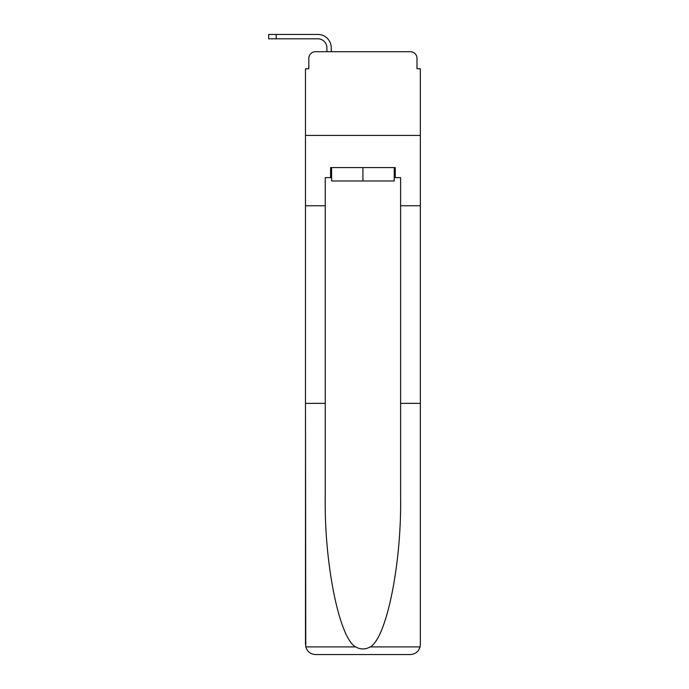<?xml version="1.0" encoding="UTF-8"?>
<svg xmlns="http://www.w3.org/2000/svg" width="689" height="689" viewBox="0 0 689 689"><rect width="100%" height="100%" fill="white"/><g stroke="black" fill="none" stroke-linecap="round" stroke-linejoin="round"><path stroke-width="1.03" d="M308.827 58.393L308.827 68.779L308.827 58.393A6.701 6.701 0 0 1 315.528 51.701L326.913 51.701L326.913 47.842A9.043 9.043 0 0 0 317.87 38.808L268.641 38.808L268.641 34.45L317.87 34.45A13.392 13.392 0 0 1 331.271 47.842L331.271 51.701L336.8 51.701M394.237 177.624L395.236 177.624L395.236 167.582L330.599 167.582L330.599 177.624L325.242 177.624L325.242 497.045C324.2 563.602 339.324 638.16 355.627 646.911C360.485 649.615 365.342 649.615 370.217 646.911C386.52 638.16 401.635 563.602 400.602 497.045L400.602 403.358L420.359 403.358L420.359 644.499L420.359 68.779L417.009 68.779L417.009 58.393A6.701 6.701 0 0 0 410.308 51.701L315.528 51.701M325.242 205.761L305.485 205.761L305.485 135.432L420.359 135.432L305.485 135.432L305.485 68.779L308.827 68.779M389.044 51.701L410.308 51.701M417.009 68.779L417.009 58.393M325.242 403.358L305.485 403.358L305.778 646.911C307.294 651.665 310.55 654.214 315.528 654.55L410.308 654.55C415.295 654.214 418.542 651.665 420.066 646.911L420.359 644.499M384.858 654.55L410.308 654.55L384.858 654.55M305.485 644.499L305.485 205.761M395.236 177.624L400.602 177.624L400.602 205.761L420.359 205.761M400.602 403.358L400.602 205.761M330.599 177.624L331.607 177.624M331.607 167.582L331.607 180.974L394.237 180.974L394.237 167.582M362.922 167.582L362.922 180.974M326.913 47.842A9.043 9.043 0 0 0 317.87 38.808A9.043 9.043 0 0 1 326.913 47.842A9.043 9.043 0 0 0 317.87 38.808A9.043 9.043 0 0 1 326.913 47.842A9.043 9.043 0 0 0 317.87 38.808A9.043 9.043 0 0 1 326.913 47.842A9.043 9.043 0 0 0 317.87 38.808A9.043 9.043 0 0 1 326.913 47.842A9.043 9.043 0 0 0 317.87 38.808A9.043 9.043 0 0 1 326.913 47.842A9.043 9.043 0 0 0 317.87 38.808A9.043 9.043 0 0 1 326.913 47.842A9.043 9.043 0 0 0 317.87 38.808A9.043 9.043 0 0 1 326.913 47.842A9.043 9.043 0 0 0 317.87 38.808A9.043 9.043 0 0 1 326.913 47.842A9.043 9.043 0 0 0 317.87 38.808A9.043 9.043 0 0 1 326.913 47.842A9.043 9.043 0 0 0 317.87 38.808A9.043 9.043 0 0 1 326.913 47.842A9.043 9.043 0 0 0 317.87 38.808A9.043 9.043 0 0 1 326.913 47.842M276.177 34.45L317.87 34.45L276.177 34.45L317.87 34.45L276.177 34.45L317.87 34.45L276.177 34.45L317.87 34.45L276.177 34.45L317.87 34.45L276.177 34.45L317.87 34.45L276.177 34.45L317.87 34.45L276.177 34.45L317.87 34.45L276.177 34.45L317.87 34.45L276.177 34.45L317.87 34.45L276.177 34.45L317.87 34.45L276.177 34.45L276.177 38.808M305.778 646.911L355.627 646.911M370.217 646.911L420.066 646.911"/></g></svg>
